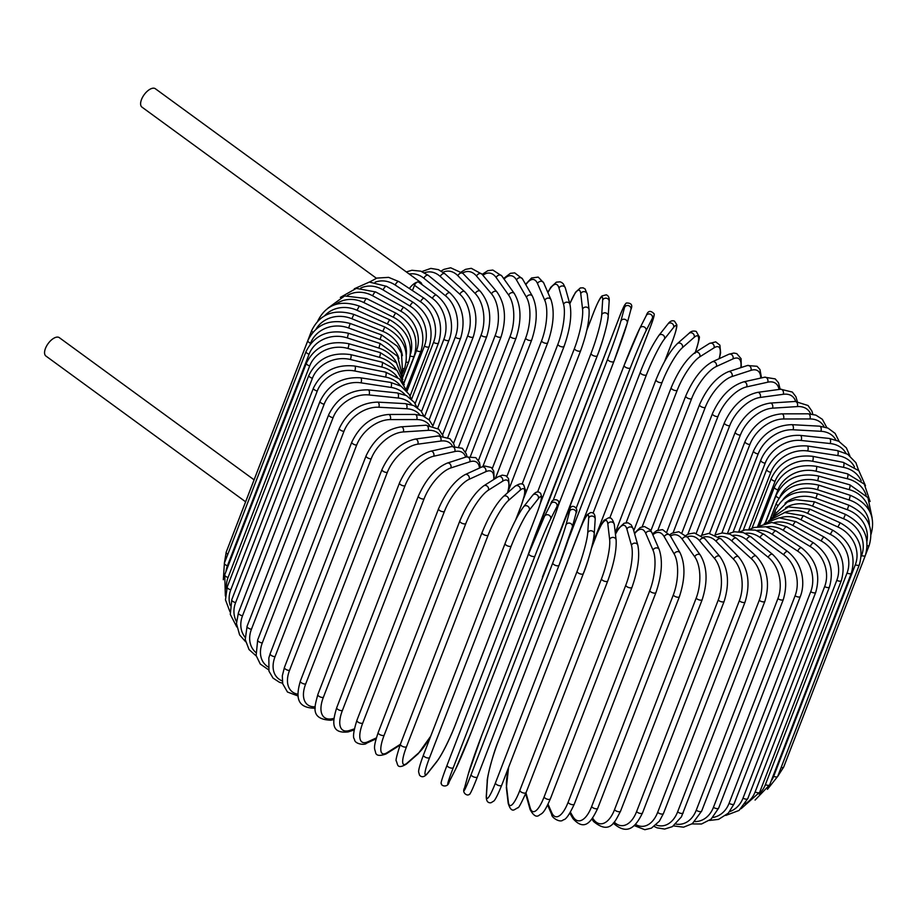 <?xml version="1.0" encoding="UTF-8"?>
<svg xmlns="http://www.w3.org/2000/svg" width="918" height="918" viewBox="0 0 918 918"><rect width="100%" height="100%" fill="white"/><g stroke="black" fill="none" stroke-linecap="round" stroke-linejoin="round"><path stroke-width="1.38" d="M376.403 278.246L141.946 107.108A11.372 5.531 -53.9 0 1 142.657 97.056A11.372 5.531 -53.9 0 1 152.365 88.3A11.372 5.531 -53.9 0 1 155.36 88.736L420.685 282.411A11.372 5.531 -53.9 0 1 421.924 284.557M417.483 407.695L443.853 339.339A3.339 1.411 -158.9 0 0 447.02 340.601A3.339 1.411 -158.9 0 0 449.086 340.073C454.135 327.359 451.943 307.691 436.509 295.206L418.574 282.101A3.339 1.629 126.1 0 0 417.69 281.975A11.372 5.531 -53.9 0 1 420.685 282.411M409.371 288.527A11.372 5.531 -53.9 0 1 417.69 281.975A3.339 1.629 126.1 0 0 414.5 285.268L412.457 290.558M245.611 501.802L45.9 356.023A11.372 5.531 -53.9 0 1 46.611 345.971A11.372 5.531 -53.9 0 1 56.319 337.216A11.372 5.531 -53.9 0 1 59.314 337.652L254.079 479.827M691.977 823.916L701.536 823.997L711.117 819.12L718.691 808.047A3.339 1.411 -158.9 0 1 716.625 808.574A3.339 1.411 -158.9 0 1 713.458 807.312L795.103 595.736A30.099 23.03 -102.5 0 0 783.685 554.77L760.081 537.535A30.099 23.03 -102.5 0 0 745.255 533.335M694.834 821.61A30.099 23.03 -102.5 0 0 713.458 807.312M795.103 595.736A3.339 1.411 21.1 0 0 798.27 596.998A3.339 1.411 21.1 0 0 800.324 596.47C805.384 583.756 803.193 564.088 787.759 551.603L764.155 534.368L755.25 530.088L745.152 529.87L739.897 531.786M783.685 554.77A3.339 1.629 -53.9 0 1 787.759 551.603M760.081 537.535A3.339 1.629 -53.9 0 1 764.155 534.368M701.685 811.064A3.339 1.411 -158.9 0 1 699.493 811.569A3.339 1.411 -158.9 0 1 696.269 810.169L777.913 598.593A3.339 1.411 21.1 0 0 781.138 599.993A3.339 1.411 21.1 0 0 783.329 599.477L701.685 811.064L692.367 823.653L683.554 827.187L673.548 825.902M675.866 824.077A30.099 21.665 -97.8 0 0 696.269 810.169M777.913 598.593A30.099 21.665 -97.8 0 0 768.217 557.318L746.541 539.75A30.099 21.665 -97.8 0 0 732.495 535.401M746.541 539.75A3.339 1.847 -51 0 1 748.64 537.133A3.339 1.847 -51 0 1 750.947 536.835L743.362 532.612L734.515 531.751L728.422 533.645M768.217 557.318A3.339 1.847 -51 0 1 770.317 554.702A3.339 1.847 -51 0 1 772.623 554.403L750.947 536.835M683.233 812.889A3.339 1.411 -158.9 0 1 680.904 813.371A3.339 1.411 -158.9 0 1 677.633 811.845L759.266 600.269A3.339 1.411 21.1 0 0 762.548 601.795A3.339 1.411 21.1 0 0 764.878 601.313L681.397 816.882L672.389 826.636L664.678 829.057L657.07 827.841L654.224 826.452M656.026 824.972A30.099 20.139 -93.7 0 0 677.633 811.845M759.266 600.269A30.099 20.139 -93.7 0 0 751.463 558.81L731.864 541.023A30.099 20.139 -93.7 0 0 718.484 536.651M731.864 541.023A3.339 2.043 -47.8 0 1 734.102 538.464A3.339 2.043 -47.8 0 1 736.592 538.396L729.936 534.173L722.328 532.945L715.512 534.873M751.463 558.81A3.339 2.043 -47.8 0 1 753.701 556.251A3.339 2.043 -47.8 0 1 756.191 556.17L736.592 538.396M663.45 813.52A3.339 1.411 -158.9 0 1 660.994 813.979A3.339 1.411 -158.9 0 1 657.69 812.315L739.334 600.739A3.339 1.411 21.1 0 0 742.639 602.403A3.339 1.411 21.1 0 0 745.095 601.944L663.45 813.52L659.365 821.197L651.413 828.139L644.849 829.7L634.086 825.534M635.428 824.33A30.099 18.452 -90.1 0 0 657.69 812.315M739.334 600.739A30.099 18.452 -90.1 0 0 733.539 559.223L716.178 541.368A30.099 18.452 -90.1 0 0 703.383 537.11M716.178 541.368A3.339 2.238 -44.2 0 1 718.553 538.866A3.339 2.238 -44.2 0 1 721.215 539.027L708.868 533.369L701.329 535.435M733.539 559.223A3.339 2.238 -44.2 0 1 735.915 556.71A3.339 2.238 -44.2 0 1 738.577 556.882L721.215 539.027M642.508 812.946A3.339 1.411 -158.9 0 1 639.915 813.382A3.339 1.411 -158.9 0 1 636.61 811.592L718.243 600.016A3.339 1.411 21.1 0 0 721.559 601.806A3.339 1.411 21.1 0 0 724.153 601.37L642.508 812.946C635.508 827.29 627.487 835.598 613.522 823.354A3.339 2.398 139.9 0 1 613.304 823.033L613.522 823.354M614.222 822.069A30.099 16.627 -86.9 0 0 636.61 811.592M718.243 600.016A30.099 16.627 -86.9 0 0 714.583 558.557L699.596 540.771A30.099 16.627 -86.9 0 0 687.318 536.846M699.596 540.771A3.339 2.398 -40.1 0 1 702.121 538.315A3.339 2.398 -40.1 0 1 704.932 538.763L694.433 532.979L688.672 533.966L686.01 535.378M714.583 558.557A3.339 2.398 -40.1 0 1 717.107 556.101A3.339 2.398 -40.1 0 1 719.919 556.549L704.932 538.763M620.557 811.191A3.339 1.411 -158.9 0 1 617.825 811.581A3.339 1.411 -158.9 0 1 614.532 809.676L696.177 598.1A3.339 1.411 21.1 0 0 699.47 600.005A3.339 1.411 21.1 0 0 702.201 599.603L620.557 811.191C615.186 821.128 610.355 835.38 593.636 821.553A3.339 2.559 144.6 0 1 593.453 819.304A30.099 14.688 -84 0 0 614.532 809.676M592.558 818.041L593.453 819.304M696.177 598.1A30.099 14.688 -84 0 0 694.742 556.813L682.246 539.222A30.099 14.688 -84 0 0 670.415 536.009M682.246 539.222A3.339 2.559 -35.4 0 1 684.931 536.835A3.339 2.559 -35.4 0 1 687.869 537.592L678.815 531.729L671.965 533.243L669.681 534.781M694.742 556.813A3.339 2.559 -35.4 0 1 697.439 554.415A3.339 2.559 -35.4 0 1 700.377 555.183L687.869 537.592M597.767 808.242A3.339 1.411 -158.9 0 1 594.898 808.597A3.339 1.411 -158.9 0 1 591.64 806.578L673.284 595.002A3.339 1.411 21.1 0 0 676.532 597.021A3.339 1.411 21.1 0 0 679.412 596.654L597.767 808.242C591.64 821.197 584.927 831.983 572.993 818.638A3.339 2.685 150.1 0 1 572.889 816.504A30.099 12.622 -81.3 0 0 591.64 806.578M570.422 812.235L572.889 816.504M673.284 595.002A30.099 12.622 -81.3 0 0 674.179 554.013L664.253 536.755A30.099 12.622 -81.3 0 0 652.836 534.815M664.253 536.755A3.339 2.685 -29.9 0 1 667.111 534.425A3.339 2.685 -29.9 0 1 670.151 535.55L662.521 529.617L656.6 530.684L652.446 533.909M674.179 554.013A3.339 2.685 -29.9 0 1 677.036 551.684A3.339 2.685 -29.9 0 1 680.077 552.797L670.151 535.55M574.301 804.134A3.339 1.411 -158.9 0 1 571.294 804.455A3.339 1.411 -158.9 0 1 568.104 802.321L649.749 590.733A3.339 1.411 21.1 0 0 652.939 592.867A3.339 1.411 21.1 0 0 655.945 592.546L574.301 804.134C569.401 814.668 565.752 819.877 563.365 819.763C560.141 823.503 551.259 817.181 551.741 814.599A3.339 2.8 156.6 0 1 551.741 812.671A30.099 10.465 -78.8 0 0 568.104 802.321M548.069 804.202L551.741 812.671M649.749 590.733A30.099 10.465 -78.8 0 0 653.031 550.169L645.756 533.381A30.099 10.465 -78.8 0 0 634.602 533.771M645.756 533.381A3.339 2.8 -23.4 0 1 651.895 532.658L650.288 529.835L644.459 526.507L640.282 527.506L634.43 533.163M653.031 550.169A3.339 2.8 -23.4 0 1 659.17 549.446L651.895 532.658M550.364 798.442A3.339 1.411 -158.9 0 1 550.352 798.889A3.339 1.411 -158.9 0 1 547.208 799.176A3.339 1.411 -158.9 0 1 544.11 796.939L625.743 585.351A3.339 1.411 21.1 0 0 628.853 587.589A3.339 1.411 21.1 0 0 631.997 587.313L550.352 798.889C543.249 815.115 541.815 813.096 539.199 815.23C536.41 817.513 533.369 815.586 530.088 809.481A3.339 2.892 164.3 0 1 530.179 807.817A30.099 8.228 -76.5 0 0 544.11 796.939M525.968 792.888L530.179 807.817M625.743 585.351A30.099 8.228 -76.5 0 0 631.458 545.326L626.902 529.124A30.099 8.228 -76.5 0 0 615.462 534.31M626.902 529.124A3.339 2.892 -15.7 0 1 633.248 528.975L631.228 524.866L627.981 522.801L624.137 523.214L618.675 528.275L615.416 533.932M631.458 545.326A3.339 2.892 -15.7 0 1 637.815 545.166L633.248 528.975M526.129 792.245A3.339 1.411 -158.9 0 1 526.094 792.567A3.339 1.411 -158.9 0 1 522.812 792.796A3.339 1.411 -158.9 0 1 519.817 790.467L601.462 578.891A3.339 1.411 21.1 0 0 604.457 581.22A3.339 1.411 21.1 0 0 607.739 580.979L526.094 792.567C521.103 803.594 518.349 808.643 517.855 807.702L514.447 809.699C511.969 811.076 509.88 808.93 508.193 803.273A3.339 2.961 173.3 0 1 508.354 801.999A30.099 5.933 -74.3 0 0 519.817 790.467M508.744 766.989A30.099 5.933 -74.3 0 0 506.541 786.519L508.354 801.999M601.462 578.891A30.099 5.933 -74.3 0 0 609.644 539.497L607.831 524.017A30.099 5.933 -74.3 0 0 596.367 535.55L591.594 547.931M506.541 786.519A3.339 2.961 173.3 0 0 506.369 787.793L508.193 803.273M596.367 535.55A3.339 1.411 -158.9 0 1 596.402 535.228L591.754 547.277M607.831 524.017A3.339 2.961 -6.7 0 1 614.303 524.522C612.616 518.865 610.539 516.719 608.049 518.096L604.641 520.093C604.147 519.152 601.405 524.201 596.402 535.228M609.644 539.497A3.339 2.961 -6.7 0 1 616.127 540.002L614.303 524.522M501.756 785.005A3.339 1.411 -158.9 0 1 501.721 785.188A3.339 1.411 -158.9 0 1 498.29 785.383A3.339 1.411 -158.9 0 1 495.433 782.974L577.078 571.386A3.339 1.411 21.1 0 0 579.935 573.807A3.339 1.411 21.1 0 0 583.355 573.612A3.339 1.411 21.1 0 0 583.4 573.429A30.099 3.592 107.9 0 0 594.061 534.792M577.078 571.386A30.099 3.592 -72.1 0 0 587.75 532.75L588.679 518.108A30.099 3.592 -72.1 0 0 579.706 530.386L498.061 741.962A30.099 3.592 -72.1 0 0 487.401 780.598L486.46 795.24A30.099 3.592 -72.1 0 0 495.433 782.974M486.46 795.24A3.339 3.006 -176.3 0 0 486.276 796.055C486.15 800.909 487.722 803.147 490.981 802.768L493.884 801.001C493.987 800.852 495.846 799.865 501.721 785.188L583.355 573.612C588.943 560.405 594.956 535.228 594.244 533.989L595.185 519.336A3.339 3.006 3.7 0 0 588.679 518.108M487.401 780.598A3.339 3.006 -176.3 0 0 487.217 781.402L486.276 796.055M579.706 530.386A3.339 1.411 -158.9 0 1 579.751 530.202L498.107 741.778C492.518 754.986 486.506 780.162 487.217 781.402M587.75 532.75A3.339 3.006 3.7 0 1 594.244 533.989M559.016 565.316L477.417 776.777A3.339 1.411 -158.9 0 1 477.394 776.835A3.339 1.411 -158.9 0 1 473.837 776.984A3.339 1.411 -158.9 0 1 471.141 774.494L552.785 562.906A3.339 1.411 21.1 0 0 555.482 565.396A3.339 1.411 21.1 0 0 559.039 565.259A3.339 1.411 21.1 0 0 559.062 565.201A30.099 1.216 110 0 0 572.201 527.414A3.339 3.029 15.1 0 0 572.293 527.139L575.988 513.437A3.339 3.029 15.1 0 1 575.896 513.713M552.785 562.906A30.099 1.216 -70 0 0 565.924 525.119L569.619 511.418A30.099 1.216 -70 0 0 563.113 524.545L481.468 736.133A30.099 1.216 -70 0 0 468.329 773.92L464.634 787.621A30.099 1.216 -70 0 0 471.141 774.494M464.634 787.621A3.339 3.029 -164.9 0 0 464.485 788.206M569.619 511.418A3.339 3.029 15.1 0 1 575.988 513.437C579.04 508.411 572.97 504.808 571.283 506.988C571.007 505.852 568.231 511.2 563.136 524.488L481.491 736.064L468.237 774.195L464.542 787.896C461.49 792.911 467.56 796.514 469.247 794.334C469.523 795.481 472.3 790.134 477.394 776.835L559.039 565.259L572.293 527.139A3.339 3.029 15.1 0 0 565.924 525.119M448.994 782.205A3.339 3.029 -153.1 0 0 449.258 781.688L455.672 769.043A30.099 1.17 112.1 0 0 471.255 732.197L552.9 520.609A30.099 1.17 112.1 0 0 556.951 506.541L550.548 519.198A30.099 1.17 112.1 0 0 534.953 556.033L453.308 767.62A3.339 1.411 -158.9 0 1 449.636 767.655A3.339 1.411 -158.9 0 1 447.089 765.153A3.339 1.411 -158.9 0 1 447.112 765.096L528.711 553.634M453.308 767.62A30.099 1.17 112.1 0 0 449.258 781.688M550.548 519.198A3.339 3.029 26.9 0 0 544.466 516.421A3.339 3.029 26.9 0 0 544.351 516.673A30.099 1.17 -67.9 0 0 528.757 553.52A3.339 1.411 21.1 0 0 528.734 553.577A3.339 1.411 21.1 0 0 531.281 556.067A3.339 1.411 21.1 0 0 534.953 556.033M550.766 504.028A3.339 3.029 26.9 0 1 555.092 502.513A3.339 3.029 26.9 0 1 556.951 506.541M505.187 543.284A3.339 1.411 21.1 0 0 505.095 543.445L423.45 755.032C417.954 769.835 418.654 771.797 418.631 771.969L419.526 775.171C421.787 777.718 424.46 777.121 427.559 773.404A3.339 3.006 -141.7 0 0 427.96 772.704L437.037 761.194A30.099 3.534 114.3 0 0 455.041 725.381L536.686 513.805A30.099 3.534 114.3 0 0 538.327 498.692L529.25 510.201A30.099 3.534 114.3 0 0 511.246 546.015L429.601 757.591A3.339 1.411 -158.9 0 1 425.86 757.465A3.339 1.411 -158.9 0 1 423.45 755.032A3.339 1.411 -158.9 0 1 423.542 754.871M429.601 757.591A30.099 3.534 114.3 0 0 427.96 772.704M529.25 510.201A3.339 3.006 38.3 0 0 523.593 506.77C517.247 515.319 509.559 531.855 505.095 543.445A3.339 1.411 21.1 0 0 507.505 545.889A3.339 1.411 21.1 0 0 511.246 546.015M427.559 773.404L436.635 761.906A3.339 3.006 -141.7 0 0 437.037 761.194M436.635 761.906C442.981 753.345 450.669 736.81 455.133 725.22L536.778 513.644A3.339 1.411 -158.9 0 1 536.686 513.805M536.778 513.644C542.286 498.83 541.586 496.868 541.609 496.695L540.702 493.494C538.441 490.946 535.768 491.543 532.681 495.261A3.339 3.006 38.3 0 1 538.327 498.692M515.595 520.104L520.862 506.449A30.099 5.887 116.4 0 0 520.162 490.235L508.469 500.505A30.099 5.887 116.4 0 0 488.124 535.205L406.49 746.793A3.339 1.411 -158.9 0 1 402.704 746.506A3.339 1.411 -158.9 0 1 400.432 744.119C396.702 755.629 395.348 761.251 396.358 760.988L397.517 764.625C398.446 767.333 401.43 767.15 406.456 764.051A3.339 2.961 -131.3 0 0 407.179 762.996L418.872 752.726A30.099 5.887 116.4 0 0 430.886 735.754M406.49 746.793A30.099 5.887 116.4 0 0 407.179 762.996M482.248 532.291A3.339 1.411 21.1 0 0 482.065 532.543A3.339 1.411 21.1 0 0 484.348 534.93A3.339 1.411 21.1 0 0 488.124 535.205M406.456 764.051L418.149 753.781A3.339 2.961 -131.3 0 0 418.872 752.726M521.08 505.875A3.339 1.411 -158.9 0 1 521.045 506.185A3.339 1.411 -158.9 0 1 520.862 506.449M515.916 519.473L521.045 506.185C524.763 494.687 526.117 489.064 525.119 489.328L523.96 485.691C523.019 482.983 520.047 483.166 515.021 486.265A3.339 2.961 48.7 0 1 520.162 490.235M515.021 486.265L503.328 496.535A3.339 2.961 48.7 0 1 508.469 500.505M507.505 492.863A30.099 8.182 118.7 0 0 502.594 481.216L488.387 490.178A30.099 8.182 118.7 0 0 465.77 523.696L384.137 735.284A3.339 1.411 -158.9 0 1 380.327 734.859A3.339 1.411 -158.9 0 1 378.193 732.53C372.708 748.824 374.796 748.572 375.508 752.232C376.036 755.721 379.547 756.294 386.053 753.953A3.339 2.892 -122.2 0 0 387.098 752.668L400.351 744.303M384.137 735.284A30.099 8.182 118.7 0 0 387.098 752.668M460.125 520.609A3.339 1.411 21.1 0 0 459.826 520.954A3.339 1.411 21.1 0 0 461.972 523.271A3.339 1.411 21.1 0 0 465.77 523.696M507.78 492.622L509.215 486.092L508.538 478.576L505.944 475.765L502.261 475.145L497.981 476.844A3.339 2.892 57.8 0 1 502.594 481.216M497.981 476.844L483.775 485.806A3.339 2.892 57.8 0 1 488.387 490.178M493.7 479.54A30.099 10.419 121 0 0 485.748 471.714L469.132 479.299A30.099 10.419 121 0 0 444.358 511.578L362.713 723.154A3.339 1.411 -158.9 0 1 358.915 722.604A3.339 1.411 -158.9 0 1 356.907 720.332C353.453 731.439 352.65 737.739 354.497 739.242C354.371 744.165 365.112 745.485 366.546 743.213A3.339 2.8 -114.5 0 0 367.843 741.79L376.334 737.923M362.713 723.154A30.099 10.419 121 0 0 367.843 741.79M356.907 720.332L438.552 508.756A3.339 1.411 21.1 0 0 440.56 511.016A3.339 1.411 21.1 0 0 444.358 511.578M494.228 479.207L493.723 471.026L491.314 467.491L484.784 466.034L481.663 467.055A3.339 2.8 65.5 0 1 485.748 471.714M481.663 467.055L465.059 474.64A3.339 2.8 65.5 0 1 469.132 479.299M479.494 468.042A30.099 12.577 123.5 0 0 469.764 461.8L450.864 467.939A30.099 12.577 123.5 0 0 424.036 498.933L342.391 710.509A3.339 1.411 -158.9 0 1 338.627 709.832A3.339 1.411 -158.9 0 1 336.734 707.629C332.58 721.341 330.273 733.838 348.071 731.944A3.339 2.685 -108 0 0 349.574 730.441L354.348 728.892M342.391 710.509A30.099 12.577 123.5 0 0 349.574 730.441M336.734 707.629L418.379 496.053A3.339 1.411 21.1 0 0 420.272 498.244A3.339 1.411 21.1 0 0 424.036 498.933M480.378 467.641L479.483 462.431L475.822 457.657L466.195 456.946A3.339 2.685 72 0 1 469.201 458.139A3.339 2.685 72 0 1 469.764 461.8M466.195 456.946L447.296 463.085A3.339 2.685 72 0 1 450.302 464.29A3.339 2.685 72 0 1 450.864 467.939M465.656 457.118A30.099 14.642 126.1 0 0 454.754 451.553L433.721 456.212A30.099 14.642 126.1 0 0 404.964 485.863L323.331 697.439A3.339 1.411 -158.9 0 1 319.602 696.647A3.339 1.411 -158.9 0 1 317.846 694.513C315.149 705.483 309.136 719.287 330.79 720.24A3.339 2.559 -102.5 0 0 332.431 718.702L334.003 718.358M323.331 697.439A30.099 14.642 126.1 0 0 332.431 718.702M317.846 694.513L399.491 482.937A3.339 1.411 21.1 0 0 401.246 485.06A3.339 1.411 21.1 0 0 404.964 485.863M467.01 456.694L466.355 453.997L462.305 448.282L451.667 446.561A3.339 2.559 77.5 0 1 454.364 447.961A3.339 2.559 77.5 0 1 454.754 451.553M451.667 446.561L430.634 451.22A3.339 2.559 77.5 0 1 433.33 452.631A3.339 2.559 77.5 0 1 433.721 456.212M452.551 446.389A30.099 16.593 129 0 0 440.835 441.042L417.828 444.174A30.099 16.593 129 0 0 387.293 472.46L305.648 684.036A3.339 1.411 -158.9 0 1 301.999 683.141A3.339 1.411 -158.9 0 1 300.37 681.076C295.917 696.406 296.262 707.939 314.828 708.226A3.339 2.41 -97.8 0 0 315.253 708.111M305.648 684.036A30.099 16.593 129 0 0 315.218 706.803M300.37 681.076L382.003 469.5A3.339 1.411 21.1 0 0 383.644 471.565A3.339 1.411 21.1 0 0 387.293 472.46M454.49 446.159L453.469 443.325L449.866 438.724L438.219 435.97A3.339 2.41 82.2 0 1 440.606 437.519A3.339 2.41 82.2 0 1 440.835 441.042M438.219 435.97L415.211 439.102A3.339 2.41 82.2 0 1 417.598 440.663A3.339 2.41 82.2 0 1 417.828 444.174M440.456 435.786A30.099 18.417 132.2 0 0 428.121 430.347L403.312 431.942A30.099 18.417 132.2 0 0 371.159 458.839L289.514 670.415A3.339 1.411 -158.9 0 1 285.946 669.429A3.339 1.411 -158.9 0 1 284.431 667.432L282.308 675.866L282.71 683.772L287.472 692.034L298.143 696.039M289.514 670.415A30.099 18.417 132.2 0 0 297.971 694.249M284.431 667.432L366.075 455.856A3.339 1.411 21.1 0 0 367.59 457.852A3.339 1.411 21.1 0 0 371.159 458.839M443.073 435.912L438.747 429.199L425.952 425.229A3.339 2.238 86.3 0 1 428.04 426.893A3.339 2.238 86.3 0 1 428.121 430.347M425.952 425.229L401.132 426.824A3.339 2.238 86.3 0 1 403.231 428.488A3.339 2.238 86.3 0 1 403.312 431.942M429.544 425.286A30.099 20.104 135.8 0 0 416.703 419.56L390.276 419.595A30.099 20.104 135.8 0 0 356.666 445.092L275.033 656.668A3.339 1.411 -158.9 0 1 271.567 655.613A3.339 1.411 -158.9 0 1 270.167 653.685L268.848 657.873L268.963 671.15L273.048 678.115L279.497 682.315L282.583 683.199M275.033 656.668A30.099 20.104 135.8 0 0 282.239 680.904M270.167 653.685L351.812 442.109A3.339 1.411 21.1 0 0 353.212 444.025A3.339 1.411 21.1 0 0 356.666 445.092M432.929 425.963L429.176 419.962L422.728 415.762L414.959 414.431A3.339 2.054 89.9 0 1 416.761 416.152A3.339 2.054 89.9 0 1 416.703 419.56M414.959 414.431L388.532 414.466A3.339 2.054 89.9 0 1 390.334 416.198A3.339 2.054 89.9 0 1 390.276 419.595M419.974 414.947A30.099 21.63 139.9 0 0 406.663 408.751L378.824 407.236A30.099 21.63 139.9 0 0 343.952 431.334L262.307 642.91A3.339 1.411 -158.9 0 1 258.968 641.785A3.339 1.411 -158.9 0 1 257.683 639.926L256.133 655.509L260.276 664.047L268.595 669.819M262.307 642.91A30.099 21.63 139.9 0 0 268.113 666.927M257.683 639.926L339.327 428.35A3.339 1.411 21.1 0 0 340.612 430.209A3.339 1.411 21.1 0 0 343.952 431.334M424.162 416.37L420.926 410.885L413.8 405.584L405.343 403.633A3.339 1.847 93.1 0 1 406.858 405.4A3.339 1.847 93.1 0 1 406.663 408.751M405.343 403.633L377.505 402.118A3.339 1.847 93.1 0 1 379.019 403.886A3.339 1.847 93.1 0 1 378.824 407.236M411.884 404.849A30.099 22.996 144.6 0 0 398.091 398.01L369.047 394.958A30.099 22.996 144.6 0 0 333.085 417.656L251.452 629.243A3.339 1.411 -158.9 0 1 248.25 628.061A3.339 1.411 -158.9 0 1 247.08 626.283L245.244 639.536L249.042 649.577L256.237 655.98M251.452 629.243A30.099 22.996 144.6 0 0 255.674 652.377M247.08 626.283L328.713 414.695A3.339 1.411 21.1 0 0 329.895 416.474A3.339 1.411 21.1 0 0 333.085 417.656M416.875 407.271L414.305 402.371L406.49 395.647L397.184 392.927A3.339 1.629 96 0 1 398.091 398.01M397.184 392.927L368.141 389.875A3.339 1.629 96 0 1 369.047 394.958M405.366 395.096A30.099 24.189 150.1 0 0 391.034 387.43L361.015 382.84A30.099 24.189 150.1 0 0 324.169 404.184L242.536 615.76A3.339 1.411 -158.9 0 1 238.416 612.834L236.465 623.563L239.609 634.912L245.599 641.705M242.536 615.76A30.099 24.189 150.1 0 0 245.072 637.287M238.416 612.834L320.061 401.246A3.339 1.411 21.1 0 0 324.169 404.184M411.138 398.837L409.164 394.407L401.051 386.157L390.54 382.393A3.339 1.4 98.7 0 1 391.034 387.43M390.54 382.393L360.522 377.814A3.339 1.4 98.7 0 1 361.015 382.84M400.546 385.858A30.099 25.199 156.6 0 0 385.549 377.069L354.784 370.998A30.099 25.199 156.6 0 0 317.272 390.999L235.628 602.575A3.339 1.411 -158.9 0 1 231.784 599.695L230.292 614.394L236.787 626.971M235.628 602.575A30.099 25.199 156.6 0 0 236.5 621.647M231.784 599.695L313.417 388.119A3.339 1.411 21.1 0 0 317.272 390.999M406.961 391.252L399.468 378.927L385.468 372.1A3.339 1.159 101.2 0 1 385.549 377.069M385.468 372.1L354.704 366.041A3.339 1.159 101.2 0 1 354.784 370.998M397.505 377.321A30.099 26.014 164.3 0 0 381.693 367.016L350.412 359.5A30.099 26.014 164.3 0 0 312.43 378.205L230.785 589.792A3.339 1.411 -158.9 0 1 227.216 586.969L225.484 599.844L229.948 611.744M230.785 589.792A30.099 26.014 164.3 0 0 230.211 605.49M227.216 586.969L308.85 375.382A3.339 1.411 21.1 0 0 312.43 378.205M404.264 384.745L397.058 370.493L382.026 362.14A3.339 0.918 103.5 0 1 381.693 367.016M382.026 362.14L350.733 354.635A3.339 0.918 103.5 0 1 350.412 359.5M396.278 369.724A30.099 26.633 173.3 0 0 379.49 357.343L347.922 348.45A30.099 26.633 173.3 0 0 309.699 365.915L228.054 577.491A3.339 1.411 -158.9 0 1 224.749 574.737L225.346 595.977M228.054 577.491A30.099 26.633 173.3 0 0 226.551 588.886M224.749 574.737L306.394 363.161A3.339 1.411 21.1 0 0 309.699 365.915M402.864 379.547L396.427 362.885L380.213 352.581A3.339 0.654 105.7 0 1 379.49 357.343M380.213 352.581L348.645 343.688A3.339 0.654 105.7 0 1 347.922 348.45M396.84 363.39A30.099 27.047 -176.3 0 0 378.95 348.129L347.348 337.927A30.099 27.047 -176.3 0 0 309.079 354.199L227.434 565.775A3.339 1.411 -158.9 0 1 224.405 563.113L223.326 579.74M227.434 565.775A30.099 27.047 -176.3 0 0 225.977 571.558M224.405 563.113L306.05 351.537A3.339 1.411 21.1 0 0 309.079 354.199M402.463 375.726L397.528 356.253L380.063 343.481L378.95 348.129M380.063 343.481L348.461 333.28L347.348 337.927M227.836 554.242A3.339 1.411 -158.9 0 1 226.195 552.177L224.336 563.319M398.997 358.628A30.099 27.265 -164.9 0 0 380.075 339.453L348.668 328.001A30.099 27.265 -164.9 0 0 310.594 343.16L310.181 344.227M226.195 552.177L307.84 340.589A3.339 1.411 21.1 0 0 310.594 343.16M402.646 373.178L401.476 353.304L397.253 346.201L381.59 334.932L380.075 339.453M381.59 334.932L350.183 323.492L348.668 328.001M230.051 542.171A3.339 1.411 -158.9 0 1 230.097 541.999L229.695 543.089M402.359 355.645A30.099 27.265 -153.1 0 0 382.863 331.364L351.904 318.764A30.099 27.265 -153.1 0 0 316.136 328.977M230.097 541.999L311.741 330.423A3.339 1.411 21.1 0 0 312.889 332.19M402.635 373.339L404.666 368.084A3.339 1.411 -158.9 0 1 403.633 368.646M404.666 368.084C409.635 350.24 403.002 336.55 384.768 326.992L382.863 331.364M384.768 326.992L353.809 314.404L351.904 318.764M406.364 354.302A30.099 27.058 -141.7 0 0 387.293 323.928L357.01 310.273A30.099 27.058 -141.7 0 0 324.788 315.643M402.704 377.378L408.751 361.715A3.339 1.411 -158.9 0 1 406.238 362.162M408.751 361.715C413.731 343.848 407.34 329.86 389.576 319.728L387.293 323.928M389.576 319.728L359.294 306.073L357.01 310.273M410.553 354.004A30.099 26.645 -131.3 0 0 393.329 317.203L363.953 302.607A30.099 26.645 -131.3 0 0 335.437 304.478M403.874 382.806L414.225 355.977A3.339 1.411 -158.9 0 1 410.3 355.966M414.225 355.977C419.228 338.088 413.146 323.825 395.979 313.176A3.339 0.654 116.4 0 0 393.329 317.203M395.979 313.176L366.603 298.579A3.339 0.654 116.4 0 0 363.953 302.607M403.954 383.15L416.52 350.596A30.099 26.037 -122.2 0 0 400.925 311.248L372.674 295.803A30.099 26.037 -122.2 0 0 347.52 295.355M406.307 389.117L421.064 350.906A3.339 1.411 -158.9 0 1 416.52 350.596M421.064 350.906C426.078 332.993 420.375 318.489 403.943 307.415A3.339 0.907 118.7 0 0 400.925 311.248M403.943 307.415L375.703 291.97A3.339 0.907 118.7 0 0 372.674 295.803M406.972 391.275L424.403 346.097A30.099 25.222 -114.5 0 0 410.025 306.096L383.116 289.927A30.099 25.222 -114.5 0 0 360.763 288.022M410.059 396.106L429.188 346.545A3.339 1.411 -158.9 0 1 424.403 346.097M429.188 346.545C434.248 328.598 428.981 313.899 413.398 302.47A3.339 1.159 121 0 0 410.025 306.096M413.398 302.47L386.501 286.313A3.339 1.159 121 0 0 383.116 289.927M411.585 399.238L433.537 342.334A30.099 24.212 -108 0 0 420.547 301.793L395.199 285.028A30.099 24.212 -108 0 0 375.083 282.216M415.12 403.633L438.552 342.919A3.339 1.411 -158.9 0 1 433.537 342.334M438.552 342.919C443.658 324.949 438.907 310.1 424.288 298.384A3.339 1.4 123.5 0 0 420.547 301.793M424.288 298.384L398.94 281.631A3.339 1.4 123.5 0 0 395.199 285.028M436.509 295.206A3.339 1.629 126.1 0 0 432.435 298.373L414.5 285.268M443.853 339.339A30.099 23.03 -102.5 0 0 432.435 298.373M424.609 416.6L455.271 337.124A30.099 21.665 -97.8 0 0 445.586 295.848L423.898 278.28A30.099 21.665 -97.8 0 0 409.221 274.046M429.096 419.893L460.698 338.019A3.339 1.411 -158.9 0 1 458.495 338.524A3.339 1.411 -158.9 0 1 455.271 337.124M460.698 338.019C465.942 319.992 462.374 304.971 449.992 292.945A3.339 1.847 129 0 0 447.686 293.244A3.339 1.847 129 0 0 445.586 295.848M449.992 292.945L428.304 275.366A3.339 1.847 129 0 0 426.009 275.664A3.339 1.847 129 0 0 423.898 278.28M432.906 425.906L467.71 335.724A30.099 20.139 -93.7 0 0 459.895 294.265L440.296 276.49A30.099 20.139 -93.7 0 0 424.495 272.795M437.909 428.499L473.309 336.768A3.339 1.411 -158.9 0 1 470.98 337.25A3.339 1.411 -158.9 0 1 467.71 335.724M473.309 336.768C478.634 318.741 475.742 303.697 464.623 291.626A3.339 2.043 132.2 0 0 462.133 291.706A3.339 2.043 132.2 0 0 459.895 294.265M464.623 291.626L445.023 273.851A3.339 2.043 132.2 0 0 442.533 273.92A3.339 2.043 132.2 0 0 440.296 276.49M442.625 434.719L481.055 335.139A30.099 18.452 -90.1 0 0 475.26 293.611L457.898 275.756A30.099 18.452 -90.1 0 0 443.061 272.233M447.823 437.381L486.815 336.332A3.339 1.411 -158.9 0 1 484.36 336.791A3.339 1.411 -158.9 0 1 481.055 335.139M486.815 336.332C492.255 318.328 490.086 303.307 480.298 291.27A3.339 2.238 135.8 0 0 477.635 291.109A3.339 2.238 135.8 0 0 475.26 293.611M480.298 291.27L462.936 273.426A3.339 2.238 135.8 0 0 460.285 273.254A3.339 2.238 135.8 0 0 457.898 275.756M453.526 443.44L495.227 335.368A30.099 16.627 -86.9 0 0 491.555 293.898L476.568 276.111A30.099 16.627 -86.9 0 0 462.557 273.048M458.736 446.573L501.125 336.722A3.339 1.411 -158.9 0 1 498.531 337.158A3.339 1.411 -158.9 0 1 495.227 335.368M501.125 336.722C506.679 318.764 505.267 303.824 496.902 291.901A3.339 2.398 139.9 0 0 494.091 291.454A3.339 2.398 139.9 0 0 491.555 293.898M496.902 291.901L481.916 274.115A3.339 2.398 139.9 0 0 479.104 273.667A3.339 2.398 139.9 0 0 476.568 276.111M465.495 452.012L510.098 336.413A30.099 14.688 -84 0 0 508.675 295.137L496.168 277.546A30.099 14.688 -84 0 0 482.925 275.308M470.498 456.189L516.123 337.927A3.339 1.411 -158.9 0 1 513.391 338.329A3.339 1.411 -158.9 0 1 510.098 336.413M516.123 337.927C521.803 320.061 521.194 305.258 514.298 293.496A3.339 2.559 144.6 0 0 511.36 292.739A3.339 2.559 144.6 0 0 508.675 295.137M514.298 293.496L501.802 275.916A3.339 2.559 144.6 0 0 498.853 275.148A3.339 2.559 144.6 0 0 496.168 277.546M478.473 460.377L525.578 338.283A30.099 12.622 -81.3 0 0 526.473 297.294L516.547 280.047A30.099 12.622 -81.3 0 0 504.074 279.129M482.834 466.574L531.706 339.947A3.339 1.411 -158.9 0 1 528.825 340.303A3.339 1.411 -158.9 0 1 525.578 338.283M531.706 339.947C537.512 322.229 537.73 307.61 532.371 296.089A3.339 2.685 150.1 0 0 529.33 294.965A3.339 2.685 150.1 0 0 526.473 297.294M532.371 296.089L522.445 278.831A3.339 2.685 150.1 0 0 519.404 277.706A3.339 2.685 150.1 0 0 516.547 280.047M492.312 468.501L541.54 340.934A30.099 10.465 -78.8 0 0 544.81 300.37L537.535 283.582A30.099 10.465 -78.8 0 0 525.842 284.729M495.353 478.507L547.736 342.747A3.339 1.411 -158.9 0 1 544.718 343.068A3.339 1.411 -158.9 0 1 541.54 340.934M547.736 342.747C553.657 325.247 554.736 310.881 550.961 299.647A3.339 2.8 156.6 0 0 544.81 300.37M550.961 299.647L543.686 282.859A3.339 2.8 156.6 0 0 537.535 283.582M506.897 476.408L557.846 344.376A30.099 8.228 -76.5 0 0 563.56 304.34L559.005 288.149A30.099 8.228 -76.5 0 0 547.908 292.624M564.1 345.879A3.339 1.411 -158.9 0 1 564.1 346.327A3.339 1.411 -158.9 0 1 560.944 346.614A3.339 1.411 -158.9 0 1 557.846 344.376M508.147 491.337L564.1 346.327C570.124 329.114 572.063 315.058 569.906 304.179A3.339 2.892 164.3 0 0 563.56 304.34M569.906 304.179L565.35 287.988A3.339 2.892 164.3 0 0 559.005 288.149M522.067 484.176L574.393 348.565A30.099 5.933 -74.3 0 0 582.574 309.171L580.761 293.691A30.099 5.933 -74.3 0 0 569.826 303.881M580.704 350.343A3.339 1.411 -158.9 0 1 580.669 350.653A3.339 1.411 -158.9 0 1 577.388 350.894A3.339 1.411 -158.9 0 1 574.393 348.565M523.765 498.141L580.669 350.653C586.763 333.773 589.563 320.118 589.058 309.664A3.339 2.961 173.3 0 0 582.574 309.171M589.058 309.664L587.233 294.196A3.339 2.961 173.3 0 0 580.761 293.691M537.604 491.968L591.043 353.464A30.099 3.592 -72.1 0 0 601.715 314.828L602.656 300.175A30.099 3.592 -72.1 0 0 593.671 312.453L586.82 330.228M586.866 330.032L593.716 312.269A3.339 1.411 21.1 0 0 593.671 312.453M608.037 316.871A30.099 3.592 107.9 0 1 597.366 355.507A3.339 1.411 -158.9 0 1 597.331 355.691A3.339 1.411 -158.9 0 1 593.9 355.874A3.339 1.411 -158.9 0 1 591.043 353.464M540.232 503.661L597.331 355.691C603.252 340.899 608.542 319.384 608.209 316.056A3.339 3.006 -176.3 0 0 601.715 314.828M608.209 316.056L609.15 301.414A3.339 3.006 -176.3 0 0 602.656 300.175M553.187 500.287L607.682 359.053A30.099 1.216 -70 0 0 620.82 321.266L624.515 307.564A30.099 1.216 -70 0 0 618.009 320.692L536.376 532.268A3.339 1.411 -158.9 0 1 536.387 532.211A3.339 1.411 -158.9 0 1 536.41 532.153M536.376 532.268A30.099 1.216 -70 0 0 527.127 557.742M613.913 361.451L558.236 505.749M558.224 505.784L613.947 361.394L627.201 323.274A3.339 3.029 -164.9 0 1 627.109 323.549A30.099 1.216 110 0 1 613.958 361.336A3.339 1.411 -158.9 0 1 613.947 361.394A3.339 1.411 -158.9 0 1 610.378 361.531A3.339 1.411 -158.9 0 1 607.682 359.053M630.792 309.848A3.339 3.029 -164.9 0 0 630.884 309.573L627.201 323.274A3.339 3.029 -164.9 0 0 620.82 321.266M527.093 557.823L618.032 320.623C621.899 310.135 624.665 304.26 626.34 303.032C631.389 302.86 632.904 305.04 630.884 309.573A3.339 3.029 -164.9 0 0 624.515 307.564M630.368 367.785A3.339 1.411 -158.9 0 1 626.696 367.82A3.339 1.411 -158.9 0 1 624.148 365.33A3.339 1.411 -158.9 0 1 624.171 365.272A30.099 1.17 -67.9 0 1 639.766 328.426A3.339 3.029 -153.1 0 1 644.092 326.923A3.339 3.029 -153.1 0 1 645.962 330.95A30.099 1.17 112.1 0 0 630.368 367.785L576.194 508.159M542.618 577.651A3.339 1.411 -158.9 0 1 542.504 576.906A3.339 1.411 -158.9 0 1 542.527 576.848L624.125 365.387M568.368 539.566L648.315 332.362A3.339 1.411 21.1 0 0 648.337 332.316A3.339 1.411 21.1 0 0 648.36 332.259M648.315 332.362A30.099 1.17 112.1 0 0 652.365 318.294L645.962 330.95M652.365 318.294A3.339 3.029 -153.1 0 0 646.295 315.528A3.339 3.029 -153.1 0 0 646.18 315.781M664.621 361.428L671.884 342.598A3.339 1.411 21.1 0 0 671.976 342.437L664.724 361.256M671.884 342.598A30.099 3.534 114.3 0 0 673.537 327.496L664.448 339.006A30.099 3.534 114.3 0 0 646.444 374.819L593.085 513.105M558.764 584.559A3.339 1.411 -158.9 0 1 558.66 583.825A3.339 1.411 -158.9 0 1 558.752 583.664M646.444 374.819A3.339 1.411 -158.9 0 1 642.703 374.682A3.339 1.411 -158.9 0 1 640.294 372.249A3.339 1.411 -158.9 0 1 640.385 372.088M664.448 339.006A3.339 3.006 -141.7 0 0 658.791 335.563C651.895 345.788 645.733 358.009 640.294 372.249L555.195 593.808M673.537 327.496A3.339 3.006 -141.7 0 0 667.879 324.054L658.791 335.563M695.27 352.397A30.099 5.887 116.4 0 0 694.123 337.388L682.43 347.658A30.099 5.887 116.4 0 0 662.085 382.358L609.724 518.062M662.085 382.358A3.339 1.411 -158.9 0 1 658.309 382.083A3.339 1.411 -158.9 0 1 656.026 379.696L592.431 544.523M682.43 347.658A3.339 2.961 -131.3 0 0 677.289 343.688C669.933 351.101 662.842 363.103 656.026 379.696M694.123 337.388A3.339 2.961 -131.3 0 0 688.982 333.406L677.289 343.688M719.127 358.709A30.099 8.182 118.7 0 0 713.986 347.876L699.78 356.838A30.099 8.182 118.7 0 0 677.174 390.368L626.11 522.686M677.174 390.368A3.339 1.411 -158.9 0 1 673.364 389.943A3.339 1.411 -158.9 0 1 671.219 387.614L615.267 532.647M699.78 356.838A3.339 2.892 -122.2 0 0 695.167 352.466C686.297 359.099 678.322 370.815 671.219 387.614M713.986 347.876A3.339 2.892 -122.2 0 0 709.373 343.504L695.167 352.466M740.815 367.648A30.099 10.419 121 0 0 732.966 358.904L716.35 366.489A30.099 10.419 121 0 0 691.575 398.768L642.187 526.76M691.575 398.768A3.339 1.411 -158.9 0 1 687.777 398.205A3.339 1.411 -158.9 0 1 685.769 395.945L633.753 530.753M716.35 366.489A3.339 2.8 -114.5 0 0 712.276 361.83C701.96 367.625 693.124 378.996 685.769 395.945M732.966 358.904A3.339 2.8 -114.5 0 0 728.892 354.245L712.276 361.83M760.735 378.09A30.099 12.577 123.5 0 0 750.924 370.379L732.025 376.518A30.099 12.577 123.5 0 0 705.196 407.512L657.896 530.111M705.196 407.512A3.339 1.411 -158.9 0 1 701.432 406.823A3.339 1.411 -158.9 0 1 699.55 404.631L650.896 530.719M732.025 376.518A3.339 2.685 -108 0 0 731.462 372.869A3.339 2.685 -108 0 0 728.456 371.664C716.774 376.621 707.135 387.603 699.55 404.631M750.924 370.379A3.339 2.685 -108 0 0 750.362 366.718A3.339 2.685 -108 0 0 747.355 365.525L728.456 371.664M779.015 389.45A30.099 14.642 126.1 0 0 767.723 382.209L746.69 386.868A30.099 14.642 126.1 0 0 717.933 416.52L673.124 532.669M717.933 416.52A3.339 1.411 -158.9 0 1 714.215 415.728A3.339 1.411 -158.9 0 1 712.46 413.593L666.916 531.625M746.69 386.868A3.339 2.559 -102.5 0 0 746.3 383.288A3.339 2.559 -102.5 0 0 743.603 381.877C730.625 385.973 720.24 396.542 712.46 413.593M767.723 382.209A3.339 2.559 -102.5 0 0 767.333 378.629A3.339 2.559 -102.5 0 0 764.637 377.218L743.603 381.877M795.654 401.441A30.099 16.593 129 0 0 783.226 394.304L760.219 397.448A30.099 16.593 129 0 0 729.684 425.734L687.766 534.379M729.684 425.734A3.339 1.411 -158.9 0 1 726.035 424.839A3.339 1.411 -158.9 0 1 724.394 422.773L682.028 532.578M760.219 397.448A3.339 2.41 -97.8 0 0 759.989 393.937A3.339 2.41 -97.8 0 0 757.602 392.376C743.408 395.612 732.346 405.745 724.394 422.773M783.226 394.304A3.339 2.41 -97.8 0 0 782.997 390.793A3.339 2.41 -97.8 0 0 780.61 389.232L757.602 392.376M810.674 413.938A30.099 18.417 132.2 0 0 797.329 406.582L772.52 408.177A30.099 18.417 132.2 0 0 740.367 435.075L701.719 535.228M740.367 435.075A3.339 1.411 -158.9 0 1 736.798 434.088A3.339 1.411 -158.9 0 1 735.284 432.091L696.257 533.22M772.52 408.177A3.339 2.238 -93.7 0 0 772.44 404.723A3.339 2.238 -93.7 0 0 770.34 403.059C755.032 405.423 743.35 415.108 735.284 432.091M797.329 406.582A3.339 2.238 -93.7 0 0 797.249 403.128A3.339 2.238 -93.7 0 0 795.16 401.464L770.34 403.059M824.089 426.813A30.099 20.104 135.8 0 0 809.917 418.941L783.49 418.987A30.099 20.104 135.8 0 0 749.88 444.473L715.076 534.678M749.88 444.473A3.339 1.411 -158.9 0 1 746.426 443.417A3.339 1.411 -158.9 0 1 745.026 441.489L709.568 533.392M783.49 418.987A3.339 2.054 -90.1 0 0 783.547 415.579A3.339 2.054 -90.1 0 0 781.746 413.857C765.417 415.338 753.185 424.552 745.026 441.489M809.917 418.941A3.339 2.054 -90.1 0 0 809.974 415.544A3.339 2.054 -90.1 0 0 808.173 413.811L781.746 413.857M835.873 439.963A30.099 21.63 139.9 0 0 820.887 431.288L793.049 429.773A30.099 21.63 139.9 0 0 758.176 453.871L727.492 533.392M758.176 453.871A3.339 1.411 -158.9 0 1 754.848 452.746A3.339 1.411 -158.9 0 1 753.552 450.887L721.881 532.991M793.049 429.773A3.339 1.847 -86.9 0 0 793.244 426.422A3.339 1.847 -86.9 0 0 791.741 424.655C774.505 425.275 761.779 434.019 753.552 450.887M820.887 431.288A3.339 1.847 -86.9 0 0 821.082 427.937A3.339 1.847 -86.9 0 0 819.579 426.17L791.741 424.655M846.006 453.354A30.099 22.996 144.6 0 0 830.17 443.532L801.139 440.468A30.099 22.996 144.6 0 0 765.176 463.177L738.76 531.648M765.176 463.177A3.339 1.411 -158.9 0 1 761.986 461.995A3.339 1.411 -158.9 0 1 760.804 460.216L733.115 531.992M801.139 440.468A3.339 1.629 -84 0 0 800.232 435.384C780.311 434.329 765.704 447.353 760.804 460.216M830.17 443.532A3.339 1.629 -84 0 0 829.275 438.448L800.232 435.384M854.474 466.964A30.099 24.189 150.1 0 0 837.698 455.58L807.679 450.99A30.099 24.189 150.1 0 0 770.833 472.334L748.824 529.388M770.833 472.334A3.339 1.411 -158.9 0 1 766.725 469.396L743.19 530.397M807.679 450.99A3.339 1.4 -81.3 0 0 807.186 445.964C788.505 444.84 775.01 452.654 766.725 469.396M837.698 455.58A3.339 1.4 -81.3 0 0 837.205 450.543L807.186 445.964M861.21 480.871A30.099 25.199 156.6 0 0 843.39 467.331L812.625 461.261A30.099 25.199 156.6 0 0 775.102 481.261L757.614 526.599M775.102 481.261A3.339 1.411 -158.9 0 1 771.258 478.381L752.014 528.24M812.625 461.261A3.339 1.159 -78.8 0 0 812.545 456.303C793.324 454.33 779.566 461.685 771.258 478.381M843.39 467.331A3.339 1.159 -78.8 0 0 843.309 462.374L812.545 456.303M866.133 495.192A30.099 26.014 164.3 0 0 847.222 478.703L815.941 471.198A30.099 26.014 164.3 0 0 777.959 489.902L765.279 522.767M777.959 489.902A3.339 1.411 -158.9 0 1 774.379 487.079L759.519 525.578M815.941 471.198A3.339 0.918 -76.5 0 0 816.263 466.321C796.652 463.51 782.698 470.429 774.379 487.079M847.222 478.703A3.339 0.918 -76.5 0 0 847.543 473.837L816.263 466.321M869.013 510.064A30.099 26.633 173.3 0 0 849.161 489.615L817.594 480.722A30.099 26.633 173.3 0 0 780.059 496.546M779.003 498.072A3.339 1.411 -158.9 0 1 776.066 495.433L765.601 522.526M817.594 480.722A3.339 0.654 -74.3 0 0 818.317 475.96C798.465 472.334 784.374 478.817 776.066 495.433M849.161 489.615A3.339 0.654 -74.3 0 0 849.884 484.842L818.317 475.96M869.449 525.475A30.099 27.047 -176.3 0 0 849.184 499.977L817.582 489.764A30.099 27.047 -176.3 0 0 782.985 499.576M777.879 505.416A3.339 1.411 -158.9 0 1 776.295 503.374L770.156 519.278M817.582 489.764L818.707 485.117C798.74 480.711 784.603 486.792 776.295 503.374M849.184 499.977L850.309 495.33L818.707 485.117M867.235 545.831A3.339 1.411 21.1 0 0 869.231 545.292L865.731 554.38M866.971 541.161A30.099 27.265 -164.9 0 0 847.314 509.708L815.907 498.267A30.099 27.265 -164.9 0 0 785.062 503.248M775.48 511.98A3.339 1.411 -158.9 0 1 775.079 510.844L772.979 516.272M815.907 498.267L817.422 493.746C797.501 488.594 783.375 494.297 775.079 510.844M847.314 509.708L848.829 505.187L817.422 493.746M777.672 776.467L783.697 767.046A3.339 1.411 -158.9 0 1 781.138 767.482M861.21 556.469L861.577 555.528A3.339 1.411 21.1 0 0 865.341 555.47L783.697 767.046M861.577 555.528A30.099 27.265 -153.1 0 0 843.539 518.739L812.579 506.139A30.099 27.265 -153.1 0 0 785.59 507.7M812.579 506.139L814.473 501.779L795.298 499.61L787.392 502.054L773.14 516.088M843.539 518.739L845.432 514.367L814.473 501.779M777.718 776.364A3.339 1.411 -158.9 0 1 773.679 776.318L855.324 564.731A3.339 1.411 21.1 0 0 859.351 564.788L777.718 776.364L767.437 789.342M770.982 781.425A30.099 27.058 -141.7 0 0 773.679 776.318M855.324 564.731A30.099 27.058 -141.7 0 0 837.893 526.989L807.61 513.346A30.099 27.058 -141.7 0 0 784.041 512.669M807.61 513.346L809.894 509.146L788.332 506.908L771.579 518.096M837.893 526.989L840.177 522.79L809.894 509.146M769.697 784.775A3.339 1.411 -158.9 0 1 765.405 784.592L847.05 573.016A3.339 1.411 21.1 0 0 851.342 573.199L769.697 784.775L755.078 800.071M758.945 793.978A30.099 26.645 -131.3 0 0 765.405 784.592M847.05 573.016A30.099 26.645 -131.3 0 0 830.434 534.425L801.058 519.817A30.099 26.645 -131.3 0 0 780.243 517.741M801.058 519.817A3.339 0.654 -63.6 0 1 803.709 515.801L784.729 512.565L768.745 520.632M830.434 534.425A3.339 0.654 -63.6 0 1 833.085 530.397L803.709 515.801M759.702 792.2A3.339 1.411 -158.9 0 1 755.158 791.89L836.803 580.314A3.339 1.411 21.1 0 0 841.336 580.612L759.702 792.2L741.113 808.701M745.118 803.87A30.099 26.037 -122.2 0 0 755.158 791.89M836.803 580.314A30.099 26.037 -122.2 0 0 821.208 540.954L792.957 525.521A30.099 26.037 -122.2 0 0 774.287 522.549M792.957 525.521A3.339 0.907 -61.3 0 1 795.986 521.688L779.187 517.786L764.258 523.547M821.208 540.954A3.339 0.907 -61.3 0 1 824.226 537.122L795.986 521.688M747.803 798.58A3.339 1.411 -158.9 0 1 743.018 798.132L824.662 586.556A3.339 1.411 21.1 0 0 829.447 587.004L747.803 798.58L739.059 810.445L725.84 815.425M729.626 811.661A30.099 25.222 -114.5 0 0 743.018 798.132M824.662 586.556A30.099 25.222 -114.5 0 0 810.273 546.554L783.375 530.397A30.099 25.222 -114.5 0 0 766.335 526.852M783.375 530.397A3.339 1.159 -59 0 1 786.76 526.771L771.774 522.434L757.935 526.553M810.273 546.554A3.339 1.159 -59 0 1 813.658 542.928L786.76 526.771M734.102 803.881A3.339 1.411 -158.9 0 1 729.087 803.284L810.732 591.708A3.339 1.411 21.1 0 0 815.735 592.294L734.102 803.881L728.33 813.141L718.587 819.372L709.43 820.451M712.804 817.513A30.099 24.212 -108 0 0 729.087 803.284M810.732 591.708A30.099 24.212 -108 0 0 797.742 551.167L772.394 534.414A30.099 24.212 -108 0 0 756.593 530.466M772.394 534.414A3.339 1.4 -56.5 0 1 776.123 531.006L765.796 526.737L754.034 527.471L749.776 529.376M797.742 551.167A3.339 1.4 -56.5 0 1 801.471 547.759L776.123 531.006M718.691 808.047L800.324 596.47M772.623 554.403C785.005 566.429 788.573 581.461 783.329 599.477M756.191 556.17C767.31 568.242 770.202 583.286 764.878 601.313M738.577 556.882C748.354 568.919 750.534 583.928 745.095 601.944M719.919 556.549C728.295 568.471 729.707 583.412 724.153 601.37M591.823 818.994L593.636 821.553M700.377 555.183C707.273 566.934 707.881 581.737 702.201 599.603M569.849 813.164L572.993 818.638M680.077 552.797C685.436 564.318 685.218 578.937 679.412 596.654M547.633 805.097L551.741 814.599M659.17 549.446C662.945 560.68 661.878 575.047 655.945 592.546M525.647 793.714L530.088 809.481M637.815 545.166C639.961 556.044 638.021 570.089 631.997 587.313M506.369 787.793L508.572 767.437M616.127 540.002C616.632 550.444 613.832 564.111 607.739 580.979M579.751 530.202C585.615 515.526 587.486 514.539 587.577 514.401L590.481 512.623C593.739 512.244 595.312 514.482 595.185 519.336M447.089 765.153C441.822 778.797 440.433 784.087 441.34 783.547C441.122 786.324 448.076 787.759 449.143 781.941L455.558 769.295L471.29 732.139L552.923 520.563C558.201 506.92 559.578 501.63 558.672 502.169C558.901 499.392 551.936 497.958 550.88 503.775L544.466 516.421L528.734 553.577L447.089 765.153M523.593 506.77L532.681 495.261M400.432 744.119L482.065 532.543C488.881 515.95 495.972 503.948 503.328 496.535M418.149 753.781L430.714 736.213M378.193 732.53L459.826 520.954C466.929 504.154 474.904 492.438 483.775 485.806M400.041 745.141L386.053 753.953M376.059 738.875L366.546 743.213M465.059 474.64C454.743 480.435 445.907 491.807 438.552 508.756M354.141 729.971L348.071 731.944M447.296 463.085C435.614 468.042 425.975 479.024 418.379 496.053M333.911 719.551L330.79 720.24M430.634 451.22C417.656 455.317 407.271 465.885 399.491 482.937M415.211 439.102C401.017 442.338 389.955 452.471 382.003 469.5M401.132 426.824C385.824 429.188 374.142 438.861 366.075 455.856M388.532 414.466C372.215 415.957 359.971 425.172 351.812 442.109M377.505 402.118C360.281 402.738 347.555 411.482 339.327 428.35M368.141 389.875C350.125 389.611 336.986 397.884 328.713 414.695M360.522 377.814C341.84 376.69 328.357 384.504 320.061 401.246M354.704 366.041C335.495 364.067 321.725 371.423 313.417 388.119M350.733 354.635C331.134 351.824 317.169 358.743 308.85 375.382M348.645 343.688C328.793 340.062 314.702 346.556 306.394 363.161M348.461 333.28C328.506 328.874 314.369 334.955 306.05 351.537M350.183 323.492C330.262 318.339 316.148 324.031 307.84 340.589M353.809 314.404C334.072 308.528 320.049 313.876 311.741 330.423M359.294 306.073C339.889 299.532 326.028 304.546 317.72 321.093M366.603 298.579L344.617 295.94L327.99 308.115M375.703 291.97L356.322 288.367L340.349 297.398M386.501 286.313L369.346 282.055L354.325 288.768M398.94 281.631L388.624 277.362L376.873 278.085L369.587 282.033M449.086 340.073L421.488 411.585M428.304 275.366L420.754 271.154L411.93 270.271L406.318 271.923M445.023 273.851L438.402 269.64L430.817 268.4L421.878 271.567M462.936 273.426L450.658 267.769L443.899 269.387L441.214 271.017M481.916 274.115L471.313 268.32L465.529 269.364L461.341 271.935M501.802 275.916L492.84 270.053L487.825 270.672L482.157 274.402M522.445 278.831L514.723 272.887L510.397 273.323L503.615 278.475M543.686 282.859L538.235 277.098L531.568 277.993L525.589 284.305M565.35 287.988L563.342 283.903L561.724 282.503L560.095 281.826L556.365 282.17L550.834 287.208L547.805 292.36M587.233 294.196L585.076 288.929L583.137 287.839L580.348 287.942L575.54 292.257L569.791 303.743M609.15 301.414C609.529 297.925 608.577 295.734 606.282 294.827L602.128 295.883C601.6 296.262 599.465 297.811 593.716 312.269M568.345 539.646L648.337 332.316C652.95 320.68 654.844 314.484 654.041 313.715C650.472 310.169 647.89 310.777 646.295 315.528L639.88 328.174L624.148 365.33L537.202 591.674M667.879 324.054C669.933 321.174 672.125 320.187 674.443 321.105L676.773 324.697C676.91 325.328 677.415 327.91 671.976 342.437M688.982 333.406C690.829 331.237 693.251 330.572 696.246 331.432L699.08 336.55C700.078 336.217 698.724 341.806 695.006 353.338M709.373 343.504L715.719 341.852L719.896 345.168L720.607 352.764L719.379 358.594M728.892 354.245L733.872 353.051L736.775 353.625L741.101 358.72L741.285 367.498M747.355 365.525L757.052 366.282L759.955 369.495L761.515 377.918M764.637 377.218L775.194 378.882L778.487 382.714L780.174 389.301M780.61 389.232L792.337 392.055L795.906 396.702L797.283 401.43M795.16 401.464L808.047 405.515L811.879 411.069L812.855 414.259M808.173 413.811L815.895 415.131L822.344 419.308L826.843 427.639M819.579 426.17L827.99 428.109L835.116 433.388L839.19 441.489M829.275 438.448L838.742 441.248L846.373 447.858L849.827 455.764M837.205 450.543L847.693 454.295L855.92 462.718L858.651 470.498M843.309 462.374L858.858 470.716L865.49 485.725M847.543 473.837L864.297 484.13L870.092 501.492M849.884 484.842L867.923 497.602L872.1 517.729M850.309 495.33C869.082 503.5 875.979 516.501 871.021 534.356M848.829 505.187C867.395 514.08 874.2 527.448 869.231 545.292M845.432 514.367C863.677 523.926 870.31 537.615 865.341 555.47M840.177 522.79C857.94 532.922 864.331 546.921 859.351 564.788M833.085 530.397C850.252 541.046 856.333 555.31 851.342 573.199M824.226 537.122C840.659 548.207 846.362 562.7 841.336 580.612M813.658 542.928C829.241 554.369 834.508 569.057 829.447 587.004M801.471 547.759C816.091 559.475 820.841 574.324 815.735 592.294"/></g></svg>
